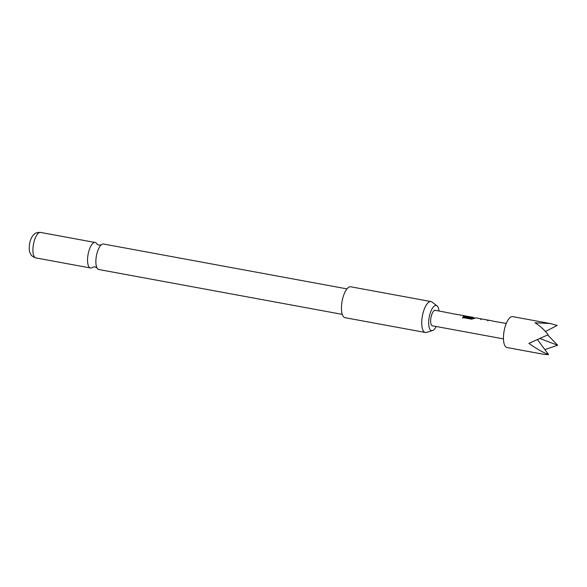 <?xml version="1.0" encoding="UTF-8"?>
<svg xmlns="http://www.w3.org/2000/svg" width="587" height="587" viewBox="0 0 587 587"><rect width="100%" height="100%" fill="white"/><g stroke="black" fill="none" stroke-linecap="round" stroke-linejoin="round"><path stroke-width="0.88" d="M342.272 314.375L98.821 269.521A12.965 4.835 -79.6 0 1 97.603 268.795A12.965 4.835 -79.6 0 1 97.016 267.936A12.965 4.835 -79.6 0 1 97.229 252.439A12.965 4.835 -79.6 0 1 101.272 244.86A12.965 4.835 -79.6 0 1 103.517 244.023L346.968 288.885M432.913 325.888A7.947 2.964 -79.6 0 1 431.709 325.455A7.947 2.964 -79.6 0 1 431.35 315.887A7.947 2.964 -79.6 0 1 435.759 310.435M439.017 311.037A12.782 4.769 100.4 0 0 437.051 305.893A12.782 4.769 100.4 0 0 430.014 313.81A12.782 4.769 100.4 0 0 432.502 330.591A12.782 4.769 100.4 0 0 436.17 326.489M432.502 330.591L426.448 332.403A15.71 5.863 -79.6 0 1 425.311 332.477A15.71 5.863 -79.6 0 1 423.388 311.778A15.71 5.863 -79.6 0 1 431.005 301.571A15.71 5.863 -79.6 0 1 432.039 302.048L437.051 305.893M431.005 301.571L350.725 286.779A15.71 5.863 100.4 0 0 343.109 296.985A15.71 5.863 100.4 0 0 345.031 317.684L425.311 332.477M101.302 244.838L98.998 245.183L96.972 244.038A12.965 4.835 100.4 0 0 96.4 243.209A12.965 4.835 100.4 0 0 95.189 242.49A12.965 4.835 100.4 0 0 88.901 250.906A12.965 4.835 100.4 0 0 89.275 267.254A12.965 4.835 100.4 0 0 90.486 267.98A12.965 4.835 100.4 0 0 92.717 267.166L95.013 266.821L97.038 267.966M506.302 323.437L492.963 321.162M501.775 322.601L502.355 322.894M492.383 320.869L478.875 318.499M480.775 319.555L480.944 318.792L480.68 319.548L480.944 318.792L488.289 320.245M478.522 318.315L475.969 317.846L471.618 319.189L462.585 317.523L463.539 316.349L472.051 317.912L473.584 317.42L474.648 318.315M466.562 316.936L466.731 316.173L466.467 316.929L466.731 316.173L472.843 317.303L464.897 315.923M464.552 315.74L451.029 313.436M459.841 314.874L460.421 315.168M450.456 313.142L446.45 312.592M550.254 323.547L512.722 316.628A15.71 5.863 100.4 0 0 503.448 338.677A15.71 5.863 100.4 0 0 507.029 347.533L544.56 354.453L548.566 354.577C542.381 352.171 535.828 348.436 528.902 343.366L548.111 334.759C544.42 329.879 540.055 325.88 535.006 322.755L550.254 323.547L557.195 325.433L545.462 331.516M540.172 338.611L557.65 345.259L544.839 349.573M547.737 334.95L557.65 345.259M548.566 354.577L537.56 339.785M462.681 318.125L463.539 317.068L472.051 318.631L472.256 317.883M472.051 318.631L472.051 317.912M463.539 317.068L463.539 316.349M472.249 318.609L474.575 318.389M487.922 320.891L488.098 320.128M487.731 320.84L487.9 320.076M35.866 257.92C30.817 256.174 30.869 254.208 30.128 253.019C29.218 251.72 29.034 248.595 29.57 243.627L30.164 241.154C31.067 238.322 32.153 236.26 33.422 234.983C34.552 234.081 35.359 232.217 40.562 232.423A12.965 4.835 100.4 0 0 34.281 240.839A12.965 4.835 100.4 0 0 35.866 257.92L90.486 267.98M40.562 232.423L95.189 242.49M434.872 310.274L445.863 312.299M472.601 317.222L473.584 317.406M432.025 325.726L503.455 338.89"/></g></svg>
